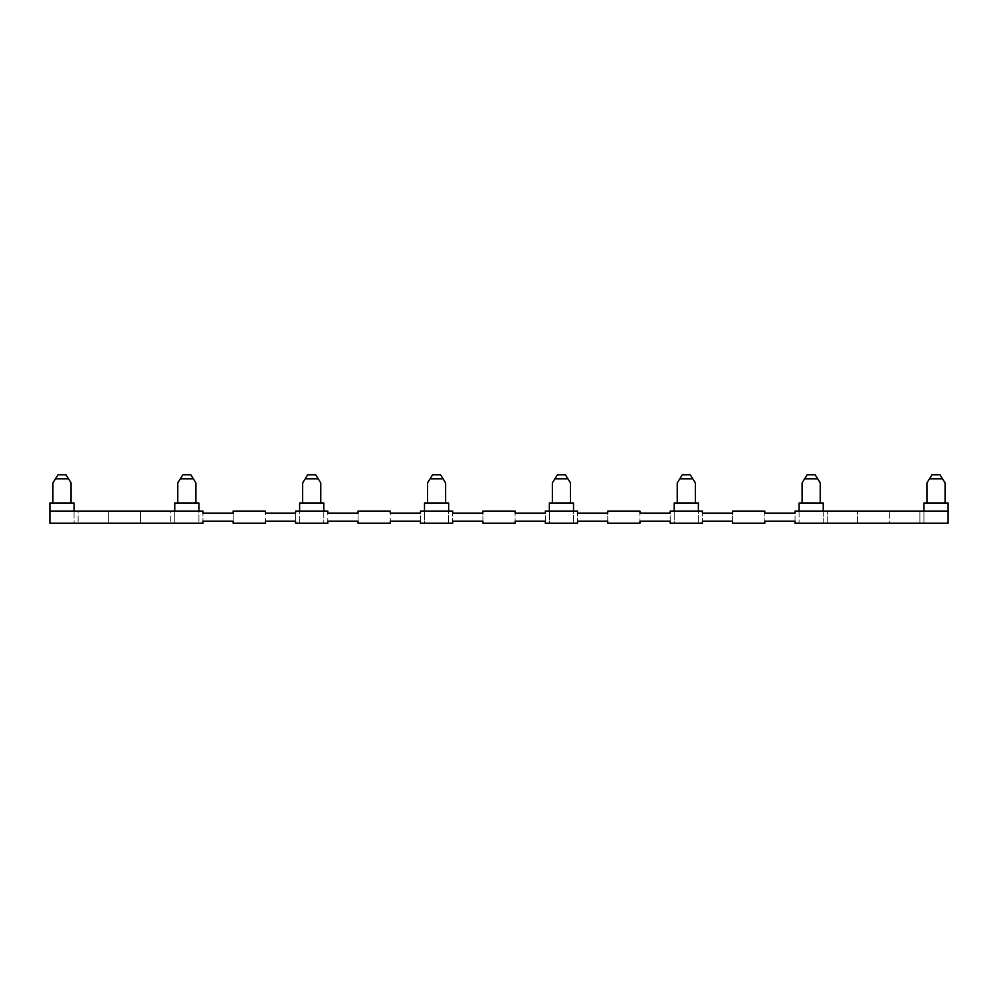<?xml version="1.0" encoding="UTF-8"?>
<svg xmlns="http://www.w3.org/2000/svg" width="998" height="998" viewBox="0 0 998 998"><rect width="100%" height="100%" fill="white"/><g stroke="black" fill="none" stroke-linecap="round" stroke-linejoin="round"><path stroke-width="0.75" stroke-dasharray="4.99 3.74" d="M827.267 523.164L827.267 511.088L827.267 523.164L823.238 523.164L823.238 511.088L923.936 511.088L923.936 523.164L923.936 503.029L948.1 503.029L948.1 523.164L919.907 523.164L919.907 511.088L919.907 523.164L889.692 523.164L889.692 511.088L889.692 523.164L857.469 523.164L857.469 511.088L857.469 523.164L827.267 523.164M799.074 511.088L795.044 511.088L795.044 523.164L799.074 523.164L799.074 511.088L823.238 511.088M795.044 521.156L795.044 513.097L764.83 513.097L764.83 521.156L795.044 521.156M823.238 523.164L823.238 503.029L799.074 503.029L799.074 523.164L823.238 523.164M802.093 503.029L820.219 503.029L802.093 503.029L802.093 482.895L804.613 478.865L817.699 478.865L820.219 482.895L820.219 503.029M764.83 511.088L764.83 523.164L732.607 523.164L732.607 511.088L764.83 511.088M732.607 521.156L732.607 513.097L702.405 513.097L702.405 521.156L732.607 521.156M702.405 511.088L702.405 523.164L674.211 523.164L674.211 511.088L702.405 511.088M674.211 511.088L670.182 511.088L670.182 523.164L674.211 523.164L674.211 503.029L698.375 503.029L698.375 523.164L698.375 511.088M670.182 521.156L670.182 513.097L639.967 513.097L639.967 521.156L670.182 521.156M639.967 511.088L639.967 523.164L607.745 523.164L607.745 511.088L639.967 511.088M607.745 521.156L607.745 513.097L577.543 513.097L577.543 521.156L607.745 521.156M577.543 511.088L577.543 523.164L549.349 523.164L549.349 511.088L577.543 511.088M549.349 511.088L545.32 511.088L545.32 523.164L549.349 523.164L549.349 503.029L573.513 503.029L573.513 523.164L573.513 511.088M545.32 521.156L545.32 513.097L515.105 513.097L515.105 521.156L545.32 521.156M515.105 511.088L515.105 523.164L482.895 523.164L482.895 511.088L515.105 511.088M482.895 521.156L482.895 513.097L452.68 513.097L452.68 521.156L482.895 521.156M452.68 511.088L452.68 523.164L424.487 523.164L424.487 511.088L452.68 511.088M424.487 511.088L420.457 511.088L420.457 523.164L424.487 523.164L424.487 503.029L448.651 503.029L448.651 523.164L448.651 511.088M420.457 521.156L420.457 513.097L390.255 513.097L390.255 521.156L420.457 521.156M390.255 523.164L390.255 511.088L358.033 511.088L358.033 523.164L390.255 523.164M358.033 521.156L358.033 513.097L327.818 513.097L327.818 521.156L358.033 521.156M323.789 511.088L323.789 523.164L323.789 503.029L299.625 503.029L299.625 523.164L327.818 523.164L327.818 511.088L295.595 511.088L295.595 523.164L299.625 523.164L299.625 511.088M295.595 521.156L295.595 513.097L265.393 513.097L265.393 521.156L295.595 521.156M265.393 523.164L265.393 511.088L233.17 511.088L233.17 523.164L265.393 523.164M233.17 521.156L233.17 513.097L202.956 513.097L202.956 521.156L233.17 521.156M202.956 511.088L202.956 523.164L198.926 523.164L198.926 511.088L202.956 511.088M49.9 511.088L74.064 511.088L74.064 523.164L49.9 523.164L49.9 503.029L74.064 503.029L74.064 523.164L198.926 523.164L198.926 503.029L174.762 503.029L174.762 523.164L174.762 511.088L198.926 511.088M74.064 511.088L78.094 511.088L78.094 523.164L78.094 511.088L108.308 511.088L108.308 523.164L108.308 511.088L140.531 511.088L140.531 523.164L140.531 511.088L170.733 511.088L170.733 523.164L170.733 511.088L174.762 511.088M817.699 478.865L815.179 474.836L807.133 474.836L804.613 478.865M677.23 503.029L695.356 503.029L677.23 503.029L677.23 482.895L679.75 478.865L692.837 478.865L695.356 482.895L695.356 503.029M552.368 503.029L570.494 503.029L552.368 503.029L552.368 482.895L554.888 478.865L567.974 478.865L570.494 482.895L570.494 503.029M427.506 503.029L445.632 503.029L427.506 503.029L427.506 482.895L430.026 478.865L443.112 478.865L445.632 482.895L445.632 503.029M302.644 503.029L320.77 503.029L302.644 503.029L302.644 482.895L305.163 478.865L318.25 478.865L320.77 482.895L320.77 503.029M177.781 503.029L195.907 503.029L177.781 503.029L177.781 482.895L180.301 478.865L193.387 478.865L195.907 482.895L195.907 503.029M692.837 478.865L690.317 474.836L682.27 474.836L679.75 478.865M567.974 478.865L565.454 474.836L557.408 474.836L554.888 478.865M443.112 478.865L440.592 474.836L432.546 474.836L430.026 478.865M318.25 478.865L315.73 474.836L307.683 474.836L305.163 478.865M193.387 478.865L190.868 474.836L182.821 474.836L180.301 478.865M945.081 503.029L926.955 503.029L945.081 503.029L945.081 482.895L942.561 478.865L929.475 478.865L926.955 482.895L926.955 503.029M942.561 478.865L940.041 474.836L931.995 474.836L929.475 478.865M52.919 503.029L71.045 503.029L52.919 503.029L52.919 482.895L55.439 478.865L68.525 478.865L71.045 482.895L71.045 503.029M55.439 478.865L57.959 474.836L66.005 474.836L68.525 478.865M923.936 511.088L948.1 511.088"/><path stroke-width="1.5" d="M823.238 511.088L823.238 503.029L799.074 503.029L799.074 511.088M948.1 511.088L948.1 523.164L795.044 523.164L795.044 521.156L764.83 521.156L764.83 523.164L732.607 523.164L732.607 521.156L702.405 521.156L702.405 523.164L670.182 523.164L670.182 521.156L639.967 521.156L639.967 523.164L607.745 523.164L607.745 521.156L577.543 521.156L577.543 523.164L545.32 523.164L545.32 521.156L515.105 521.156L515.105 523.164L482.895 523.164L482.895 521.156L452.68 521.156L452.68 523.164L420.457 523.164L420.457 521.156L390.255 521.156L390.255 523.164L358.033 523.164L358.033 521.156L327.818 521.156L327.818 523.164L295.595 523.164L295.595 521.156L265.393 521.156L265.393 523.164L233.17 523.164L233.17 521.156L202.956 521.156L202.956 523.164L49.9 523.164L49.9 511.088L202.956 511.088L202.956 513.097L233.17 513.097L233.17 511.088L265.393 511.088L265.393 513.097L295.595 513.097L295.595 511.088L327.818 511.088L327.818 513.097L358.033 513.097L358.033 511.088L390.255 511.088L390.255 513.097L420.457 513.097L420.457 511.088L452.68 511.088L452.68 513.097L482.895 513.097L482.895 511.088L515.105 511.088L515.105 513.097L545.32 513.097L545.32 511.088L577.543 511.088L577.543 513.097L607.745 513.097L607.745 511.088L639.967 511.088L639.967 513.097L670.182 513.097L670.182 511.088L702.405 511.088L702.405 513.097L732.607 513.097L732.607 511.088L764.83 511.088L764.83 513.097L795.044 513.097L795.044 511.088L948.1 511.088L948.1 503.029L923.936 503.029L923.936 511.088M804.613 478.865L807.133 474.836L815.179 474.836L817.699 478.865L804.613 478.865L802.093 482.895L802.093 503.029M820.219 503.029L820.219 482.895L817.699 478.865M698.375 511.088L698.375 503.029L674.211 503.029L674.211 511.088M573.513 511.088L573.513 503.029L549.349 503.029L549.349 511.088M448.651 511.088L448.651 503.029L424.487 503.029L424.487 511.088M323.789 511.088L323.789 503.029L299.625 503.029L299.625 511.088M198.926 511.088L198.926 503.029L174.762 503.029L174.762 511.088M679.75 478.865L682.27 474.836L690.317 474.836L692.837 478.865L679.75 478.865L677.23 482.895L677.23 503.029M695.356 503.029L695.356 482.895L692.837 478.865M554.888 478.865L557.408 474.836L565.454 474.836L567.974 478.865L554.888 478.865L552.368 482.895L552.368 503.029M570.494 503.029L570.494 482.895L567.974 478.865M430.026 478.865L432.546 474.836L440.592 474.836L443.112 478.865L430.026 478.865L427.506 482.895L427.506 503.029M445.632 503.029L445.632 482.895L443.112 478.865M305.163 478.865L307.683 474.836L315.73 474.836L318.25 478.865L305.163 478.865L302.644 482.895L302.644 503.029M320.77 503.029L320.77 482.895L318.25 478.865M180.301 478.865L182.821 474.836L190.868 474.836L193.387 478.865L180.301 478.865L177.781 482.895L177.781 503.029M195.907 503.029L195.907 482.895L193.387 478.865M929.475 478.865L931.995 474.836L940.041 474.836L942.561 478.865L929.475 478.865L926.955 482.895L926.955 503.029M945.081 503.029L945.081 482.895L942.561 478.865M49.9 511.088L49.9 503.029L74.064 503.029L74.064 511.088M71.045 503.029L71.045 482.895L68.525 478.865L55.439 478.865L52.919 482.895L52.919 503.029M55.439 478.865L57.959 474.836L66.005 474.836L68.525 478.865"/></g></svg>
